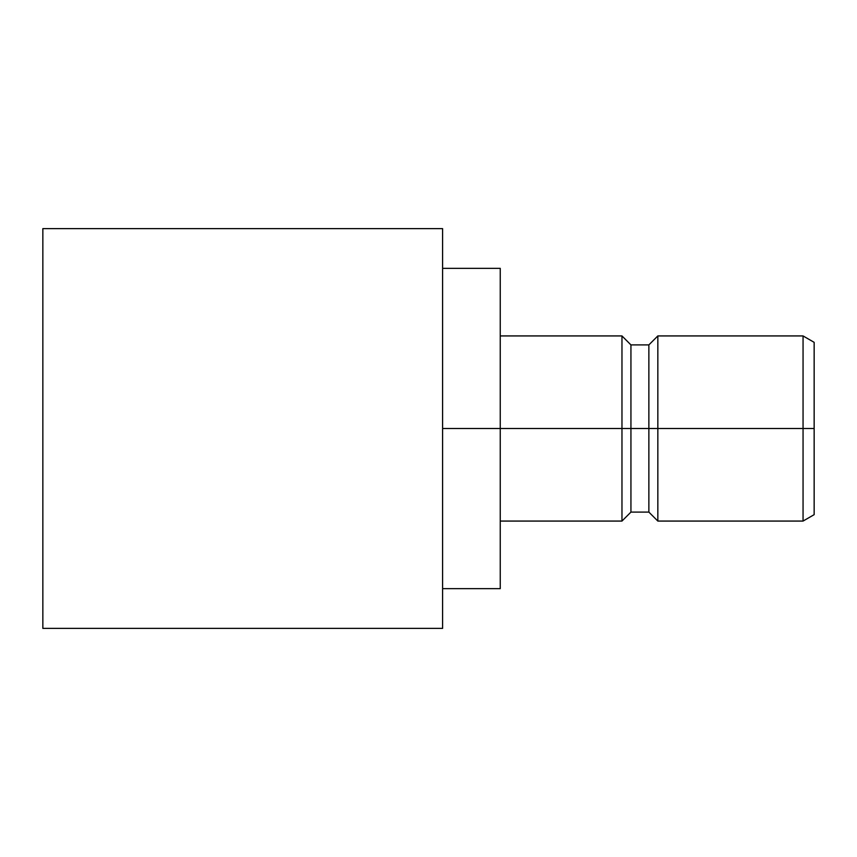 <?xml version="1.0" encoding="UTF-8"?>
<svg xmlns="http://www.w3.org/2000/svg" width="857" height="857" viewBox="0 0 857 857"><rect width="100%" height="100%" fill="white"/><g stroke="black" fill="none" stroke-linecap="round" stroke-linejoin="round"><path stroke-width="1.29" d="M814.15 352.27L814.15 514.661L803.052 521.067L803.052 428.5L814.15 428.5L803.052 428.5L803.052 335.933L803.052 428.5L657.844 428.5L657.844 335.933L657.844 428.5L803.052 428.5L803.052 521.067L657.844 521.067L657.844 428.5L657.844 521.067L648.867 512.1L648.867 428.5L657.844 428.5L648.867 428.5L648.867 344.9L648.867 428.5L500.252 428.5L621.968 428.5L621.968 335.933L621.968 428.5L630.934 428.5L630.934 512.1L630.934 344.9L630.934 428.5L648.867 428.5L648.867 512.1L630.934 512.1L621.968 521.067L621.968 428.5L621.968 521.067L500.252 521.067M442.598 268.348L500.252 268.348L500.252 428.5L442.598 428.5L500.252 428.5L500.252 275.89L500.252 335.933L621.968 335.933L630.934 344.9L648.867 344.9L657.844 335.933L803.052 335.933L814.15 342.339L814.15 428.5M500.252 428.5L500.252 588.652L442.598 588.652M442.598 628.374L42.85 628.374L42.85 228.626L442.598 228.626L442.598 628.374L42.85 628.374L42.85 228.626L442.598 228.626L442.598 628.374"/></g></svg>
